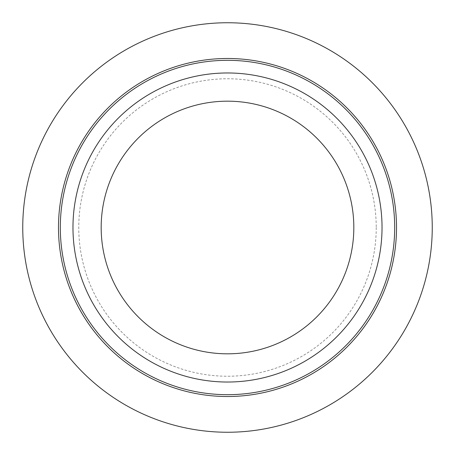 <?xml version="1.0" encoding="UTF-8"?>
<svg xmlns="http://www.w3.org/2000/svg" width="455" height="455" viewBox="0 0 455 455"><rect width="100%" height="100%" fill="white"/><g stroke="black" fill="none" stroke-linecap="round" stroke-linejoin="round"><path stroke-width="0.34" stroke-dasharray="2.27 1.71" d="M22.75 227.5A204.75 204.75 0 0 1 227.5 22.75A204.75 204.75 0 0 1 432.25 227.5A204.75 204.75 0 0 1 227.5 432.25A204.75 204.75 0 0 1 22.75 227.5M72.971 227.5A154.529 154.529 0 0 1 227.5 72.971A154.529 154.529 0 0 1 382.029 227.5A154.529 154.529 0 0 1 227.5 382.029A154.529 154.529 0 0 1 72.971 227.5M353.825 227.5A126.325 126.325 0 0 1 227.5 353.825A126.325 126.325 0 0 1 101.175 227.5A126.325 126.325 0 0 1 227.5 101.175A126.325 126.325 0 0 1 353.825 227.5M376.234 227.5A148.734 148.734 0 0 1 227.5 376.234A148.734 148.734 0 0 1 78.766 227.5A148.734 148.734 0 0 1 227.5 78.766A148.734 148.734 0 0 1 376.234 227.5"/><path stroke-width="0.68" d="M22.75 227.5A204.75 204.75 0 0 1 227.5 22.75A204.75 204.75 0 0 1 432.25 227.5A204.75 204.75 0 0 1 227.5 432.25A204.75 204.75 0 0 1 22.75 227.5M72.971 227.5A154.529 154.529 0 0 1 227.5 72.971A154.529 154.529 0 0 1 382.029 227.5A154.529 154.529 0 0 1 227.5 382.029A154.529 154.529 0 0 1 72.971 227.5M353.825 227.5A126.325 126.325 0 0 1 227.5 353.825A126.325 126.325 0 0 1 101.175 227.5A126.325 126.325 0 0 1 227.5 101.175A126.325 126.325 0 0 1 353.825 227.5M394.684 227.5A167.184 167.184 0 0 1 227.5 394.684A167.184 167.184 0 0 1 60.316 227.5A167.184 167.184 0 0 1 227.5 60.316A167.184 167.184 0 0 1 394.684 227.5M396.515 227.5A169.015 169.015 0 0 1 227.5 396.515A169.015 169.015 0 0 1 58.485 227.5A169.015 169.015 0 0 1 227.5 58.485A169.015 169.015 0 0 1 396.515 227.5"/></g></svg>

